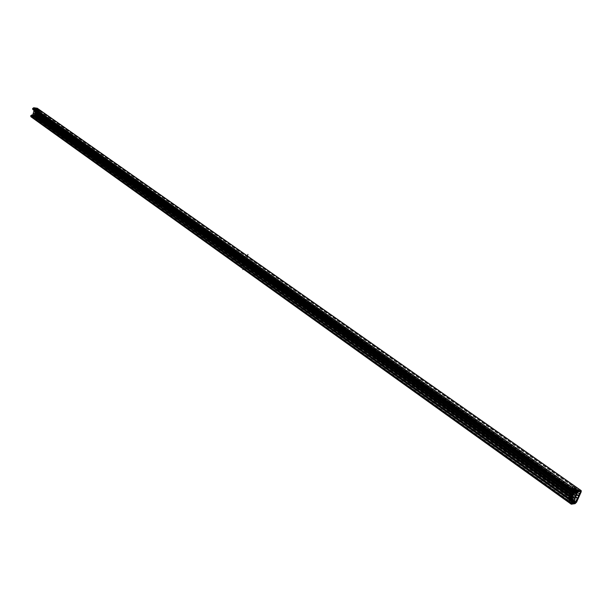 <?xml version="1.0" encoding="UTF-8"?>
<svg xmlns="http://www.w3.org/2000/svg" width="612" height="612" viewBox="0 0 612 612"><rect width="100%" height="100%" fill="white"/><g stroke="black" fill="none" stroke-linecap="round" stroke-linejoin="round"><path stroke-width="0.46" stroke-dasharray="3.06 2.29" d="M574.553 492.622L575.119 491.635L574.553 492.622M37.171 112.401L37.485 111.736L37.171 112.401M572.182 497.38L571.21 496.692L572.993 496.431L572.297 497.411L570.942 497.824L569.902 499.943L568.035 500.624L569.688 500.417L571.05 498.244L572.205 497.9L573.306 495.98L571.799 495.896L573.268 495.506L574.377 493.578L572.87 493.486L574.339 493.104L575.448 491.176L574.201 491.283L574.867 489.126L573.084 489.363L572.855 489.837L574.546 489.585L573.673 491.811L575.127 491.627L574.431 492.606L572.939 492.889M572.289 494.267L574.056 494.029L573.36 495.009L571.868 495.299M36.032 115.653L36.582 115.087L572.526 496.47L36.116 115.002L34.938 114.857M572.549 496.554L36.177 115.079L572.564 496.562M36.077 115.653L572.251 497.365L36.077 115.653M36.812 112.356L37.485 111.736L36.108 111.522L36.414 109.938L34.861 109.449L36.613 109.655L36.498 111.231L37.692 111.445L37.08 112.73L35.733 112.685L37.233 113.128L36.628 114.413L35.274 114.36L36.781 114.804L36.177 116.089L35.251 115.974L34.326 117.496L32.811 117.03L34.417 117.167L34.762 116.28M37.057 111.667L574.645 491.666M37.102 111.736L574.691 491.742L37.102 111.736M36.988 112.302L574.393 492.561L36.988 112.302M36.491 113.977L37.034 113.411L35.389 113.182M36.644 113.411L573.62 494.152L36.644 113.411M36.536 113.977L573.322 494.963L36.536 113.977M572.526 496.47L36.116 115.002M573.482 495.024L574.056 494.037L573.482 495.024M36.72 114.077L37.034 113.419L36.72 114.077M572.419 497.426L572.985 496.439L572.419 497.426M36.261 115.752L36.575 115.094L36.261 115.752M576.833 493.846L32.857 109.563M576.971 492.905L33.943 109.211L33.79 109.762M573.138 502.146L32.237 115.538L31.633 115.461L31.258 116.257L35.144 116.341L37.095 109.15L36.835 108.691L33.568 108.278L33.193 109.081L33.943 109.211M32.382 114.987L32.237 115.538M37.309 108.263L37.592 109.211L35.641 116.402L34.517 117.259L30.914 116.739M569.206 497.694L568.846 498.696L570.422 499.813L570.789 498.795L569.879 499.147L569.512 500.165L567.959 499.032L568.51 497.808M570.789 498.994L568.854 497.732M570.422 499.813L568.487 498.558L568.02 499.04L569.512 500.165M570.162 500.081L569.565 500.18M569.344 499.897L568.51 499.285L569.344 499.897L569.956 499.04L569.65 499.843M570.843 499.958L571.837 499.79L570.537 498.398L569.137 498.466L570.843 499.958L569.137 498.466L569.665 497.281L570.843 496.975L572.641 498.122L571.325 498.543L569.764 497.426L569.236 498.619L570.782 499.95M570.614 499.652L571.317 499.53L569.68 498.971L570.614 499.652L571.141 498.436L570.3 497.824L569.68 498.971M575.838 502.398L575.479 501.917L574.79 502.613L571.18 503.194L571.677 503.523M573.704 502.781L570.568 500.432L570.927 499.95L574.087 502.314L573.742 502.796M570.568 500.432L568.112 500.853L569.963 498.841M576.856 493.785L573.62 491.283L573.276 492.063M573.299 491.337L573.735 490.35L572.748 490.503L573.115 489.577L575.571 489.187L578.853 491.222L580.474 491.382L579.939 491.061M580.574 491.78L579.947 491.91L576.703 489.439L575.532 489.608L575.571 489.187M576.726 489.462L576.014 491.069L579.266 493.448L576.282 500.119L574.064 500.279L570.736 498.252L573.658 491.666L576.014 491.069M574.087 502.314L575.617 501.618L576.282 500.119L572.878 497.916L570.736 498.252M572.878 498.114L572.174 499.698L570.927 499.95M571.837 499.79L572.641 498.122M570.782 499.752L571.325 498.543M576.473 489.493L575.938 490.916L574.622 491.321L575.158 489.906L576.473 489.493L574.882 488.407L573.696 488.506L573.062 489.998L573.589 488.812L575.158 489.906M574.798 489.967L572.84 488.751L574.798 489.761L574.438 490.786L573.566 491.145L571.952 490.005L573.566 491.145M574.798 489.761L573.169 488.659L572.304 489.019L574.745 489.753M574.14 489.852L573.513 491.138M576.473 489.699L574.882 488.606L573.987 489.661L575.938 490.916M575.67 491.176L573.008 489.822L574.63 491.107M574.201 488.659L575.93 489.233L574.201 488.659L573.765 489.875L574.431 489.768L574.936 488.544M575.532 489.608L578.837 491.65L578.891 491.229M576.818 491.979L576.336 491.604L578.853 491.222M576.336 491.604L573.115 489.577M575.808 489.546L578.103 490.962L576.336 491.245L574.125 489.822L575.808 489.546L575.012 489.753L576.756 490.288L575.777 489.631L575.288 490.74L576.213 491.367L576.756 490.288M573.513 490.939L571.853 489.661L572.411 488.713L573.214 488.667L572.595 489.921L574.438 490.786M573.88 490.113L572.304 489.019L571.952 490.005L574.171 491.053M36.077 111.415L576.841 494.052L579.266 493.448M576.703 489.439L579.947 491.505L579.266 493.433M572.174 499.698L575.479 501.917M573.054 502.299L572.212 502.444L571.195 501.718L571.998 501.58L570.82 500.769L569.137 501.06L571.279 502.597L573.543 501.197L572.534 500.509L571.998 501.58L573.054 502.299L573.543 501.197M571.792 501.435L570.996 501.572L571.478 500.432L572.243 500.302L571.792 501.435L570.82 500.769L571.31 499.667L570.575 499.79L570.055 500.899M572.243 500.302L571.31 499.667M570.575 499.79L571.478 500.432M570.996 501.572L570.063 500.899L570.82 500.769L569.137 501.06M572.205 502.437L573.039 502.291L571.998 501.58M571.195 501.718L571.761 500.639L572.733 501.335M572.534 500.509L571.761 500.639M574.125 489.822L575.012 489.753L574.553 490.855L575.288 490.74M575.012 489.753L578.003 491.145L576.336 491.245M576.213 491.367L574.553 490.855M575.961 490.419L575.456 491.49M575.739 491.696L576.512 491.566L576.955 490.434L578.019 491.145L577.185 491.283L576.718 492.385L575.739 491.696L576.16 490.564L577.177 491.275M578.019 491.145L577.521 492.255L576.718 492.385M576.512 491.566L577.521 492.255M576.955 490.434L576.16 490.564M574.79 502.613L575.341 502.896M573.039 502.291L570.789 500.846M569.091 501.136L571.203 502.789L572.97 502.483M573.245 500.922L572.71 501.014L573.758 499.53L573.245 500.922L571.746 500.264L572.427 498.979L573.299 499.606M572.71 501.014L571.746 500.264M573.758 499.53L572.878 498.902L572.281 500.18M572.878 498.902L572.427 498.979M574.92 500.356L574.041 499.729L573.413 501.06L574.385 501.809L573.842 501.901L574.92 500.356L574.385 501.809M573.842 501.901L572.878 501.151L573.589 499.805L574.461 500.432M572.878 501.151L573.413 501.06M574.041 499.729L573.589 499.805M568.51 499.285L568.915 498.528L569.688 499.086M568.915 498.528L568.816 499.239M569.183 498.482L569.956 499.04M570.384 498.857L570.927 497.724L571.769 498.336L571.141 498.436M571.769 498.336L571.317 499.53M570.3 497.824L570.927 497.724M576.252 491.428L574.094 489.898M577.376 490.526L577.912 490.442L577.208 491.78L576.749 491.857L577.376 490.526L576.366 489.875L575.869 491.229L577.208 491.78M577.912 490.442L576.902 489.791L576.328 491.161M576.902 489.791L576.366 489.875M576.749 491.857L575.869 491.229M578.569 491.291L579.113 491.207L577.919 492.675L578.569 491.291L577.56 490.64L578.095 490.556L577.491 491.979L578.371 492.606M579.113 491.207L578.095 490.556M577.919 492.675L577.039 492.056L577.56 490.64M577.039 492.056L577.491 491.979M573.107 488.988L573.597 490.342L573.949 489.577L573.107 488.988L573.077 489.761M572.817 489.807L573.597 490.342M573.413 488.942L573.949 489.577M574.263 489.524L573.865 490.304M575.196 489.348L574.668 490.503L575.326 490.396L575.93 489.233M573.765 489.875L574.668 490.503M574.431 489.768L575.326 490.396M579.947 491.505L578.837 491.65M580.069 491.627L580.077 491.092M577.238 493.777L573.62 491.283M577.361 492.844L573.735 490.35M569.565 499.752L572.931 502.184M576.841 494.052L574.064 500.279M574.683 491.337L573.115 490.204L574.622 491.321M572.748 490.503L576.328 492.981M572.121 502.49L568.571 499.912M568.112 500.853L571.18 503.194M573.13 486.754L576.206 488.95L573.077 486.54L571.532 490.357L569.313 490.977L576.022 495.743L578.241 495.108L577.95 495.751L571.241 490.816L570.208 493.012L568.25 493.379L574.951 498.153L577.17 497.51L576.879 498.16L570.124 493.203L568.586 497.005L567.156 497.816L568.77 496.936L573.283 486.257L572.258 486.311L578.983 491.046L580.008 490.992L580.367 491.949L575.946 501.863L575.517 501.557L574.813 502.353L568.135 497.587M571.271 490.617L574.37 492.767L576.206 488.95L579.855 491.482L578.807 491.436L572.082 486.693L573.077 486.54M571.241 491.015L574.278 493.287L573.559 494.901L570.468 492.752M570.177 493.41L573.214 495.682L571.639 499.224L568.586 497.005M579.855 491.482L580.207 491.972L575.785 501.886L571.379 499.484L575.272 501.771M577.95 495.751L574.286 493.081L572.358 493.333L569.275 491.069L571.187 490.809M572.358 493.333L575.991 495.812L577.904 495.544M570.208 493.012L577.17 497.51M576.879 498.16L573.214 495.483L571.294 495.735L568.211 493.463L570.124 493.203M571.294 495.735L574.913 498.222L576.833 497.946M577.98 495.368L574.37 492.767L572.457 493.119M576.909 497.778L573.299 495.169L571.386 495.529M575.035 497.732L571.998 495.475L571.47 496.439L571.891 495.498M574.614 498.681L571.47 496.439M575.142 497.709L571.998 495.475M576.106 495.322L573.069 493.073L572.541 494.037L572.962 493.088M575.685 496.271L572.541 494.037M576.213 495.307L573.069 493.073M574.813 502.353L573.834 502.59L574.01 502.2L575.005 502.031M578.807 491.436L578.983 491.046M574.722 498.658L571.577 496.424M575.793 496.248L572.648 494.022M573.834 502.59L567.156 497.816M574.01 502.2L567.324 497.434M572.258 486.311L572.082 486.693M33.974 116.127L33.744 116.999L35.014 117.542L33.798 117.022M34.708 116.372L35.32 116.831L35.167 117.389L34.555 116.946L34.7 116.257M34.073 117.137L34.7 117.412L34.073 117.137L34.502 116.632L34.364 117.175M34.999 117.167L36.774 117.596L34.938 117.144L35.121 116.135L35.986 116.678L35.534 117.42L34.892 116.984M35.312 117.297L36.345 117.634L35.312 117.297L35.58 116.487L35.924 116.724L35.687 117.558M34.471 115.76L33.369 114.758L34.54 110.42L36.774 110.535L35.182 116.441L34.677 116.831L31.342 116.441L31.342 115.569L32.283 115.683L32.459 115.041M33.683 116.708L36.238 117.282L36.506 116.028L34.884 115.806M33.675 116.716L35.083 117.183M35.618 111.514L37.875 111.262L36.774 110.535M35.274 110.803L33.874 109.77L35.274 110.803L35.458 110.114L33.124 108.967L33.308 108.255L36.758 108.684L37.064 109.464L35.909 108.982L38.166 110.122L37.875 111.262M36.781 110.527L37.064 109.471L38.181 110.137L36.98 109.15M37.072 109.816L35.848 108.661L36.758 108.684M34.532 109.999L34.654 109.341L36.972 109.632M35.572 110.841L35.427 111.384M34.846 117.481L32.535 117.206L33.859 116.043M35.932 117.282L36.315 116.127L35.121 116.135M37.562 111.262L36.575 111.124L36.751 110.106L37.883 110.084L37.562 111.262L38.212 111.705L36.521 110.948M35.389 110.535L36.896 111.101L36.988 110.359L36.36 109.908L36.253 110.642L35.435 110.695L35.733 109.816L37.049 110.543L35.733 109.816M37.99 110.267L38.633 110.749L38.38 111.545L37.76 111.109M36.36 116.288L36.995 116.777L36.751 117.565L36.131 117.129M37.653 110.382L38.342 110.466L37.256 110.099L37.439 111.2L38.066 111.277L38.342 110.466M36.942 109.961L37.623 110.642L38.502 110.535L37.883 110.084M33.308 108.255L35.848 108.661M33.515 108.378L34.654 109.341M36.544 109.449L34.104 108.561L36.544 109.449L35.802 109.41L36.521 109.502L36.315 110.275L35.267 109.93L36.315 110.275M35.542 109.961L36.131 111.155L35.488 110.718M36.544 116.181L35.06 114.964M33.369 114.758L34.693 114.918M33.905 116.41L35.236 116.226L36.238 117.282M36.957 109.028L35.182 116.441M32.841 116.578L34.425 117.275L31.977 116.471L33.836 115.905L34.004 116.953L33.836 115.905M33.943 116.425L33.706 117.19L33.331 116.923L33.584 116.165L34.632 116.51L33.584 116.165M34.303 116.257L34.417 117.275L34.632 116.51M34.073 117.014L33.331 116.923M34.004 116.953L34.41 117.336L33.706 117.19M33.247 116.861L33.079 115.813M34.196 116.173L33.469 116.089M34.945 109.25L35.802 109.41L35.626 110.191M35.802 109.41L34.938 108.798L35.733 108.898L35.519 109.67L34.762 109.579L35.152 109.854L35.351 109.089L34.073 108.691L34.938 109.303M35.427 109.143L35.267 109.93M35.986 110.022L36.177 109.242M35.152 109.854L35.879 109.946L35.764 108.775M34.762 109.579L34.938 108.798M36.1 109.181L35.351 109.089M34.677 116.831L31.143 116.28M34.41 117.336L32.834 117.083M32.819 117.144L31.939 116.601L33.599 116.8M35.297 116.907L34.8 116.846L35.542 115.966L35.703 117.16L35.198 117.099L35.114 115.913M34.41 117.374L34.563 116.816L35.198 117.099M35.542 115.966L35.894 116.211L35.465 116.165M35.894 116.211L35.703 117.16M35.228 116.861L34.318 116.555L35.075 115.637L35.228 116.861L34.723 116.8L34.647 115.584M35.075 115.637L34.83 116.617M34.318 116.555L34.57 117.359L35.221 117.014M35.427 115.882L34.999 115.829M34.502 116.632L34.7 117.412M35.924 116.724L36.513 116.793L36.169 116.555L35.97 117.374M36.169 116.555L35.58 116.487M36.345 117.634L36.513 116.793M36.774 109.533L37.278 109.594L37.003 110.558L36.575 110.504L36.774 109.533L37.003 110.558M37.278 109.594L37.355 110.81M37.661 109.908L37.164 109.839M36.315 109.158L36.827 109.227L36.108 110.175L36.315 109.158L37.21 109.54L36.888 110.481L36.536 110.229M36.827 109.227L37.21 109.54M36.108 110.175L36.888 110.481M36.46 110.428L36.705 109.471M36.23 110.726L36.368 110.175L36.475 110.757L35.917 110.497L36.475 110.757M36.032 109.938L35.917 110.497M36.33 109.969L36.169 110.527M37.439 111.2L37.08 110.94L37.707 111.017L37.944 110.183M37.256 110.099L37.08 110.94M37.034 109.953L35.909 108.982M37.118 109.273L36.85 108.783M34.173 109.808L34.02 110.382M33.874 109.77L34.058 109.081L35.458 110.114M33.691 116.678L32.283 115.683M34.54 110.42L35.71 111.162M36.636 111.139L37.271 111.575L37.386 110.565L36.751 110.106M34.058 109.081L33.124 108.967M31.342 115.569L32.757 116.563M32.535 117.206L31.342 116.441M39.879 111.223L37.148 109.165L36.146 109.028L39.879 111.223L39.007 113.893L37.171 113.71L35.825 112.394L35.358 112.906M39.007 113.893L37.73 112.96L38.487 110.152L39.78 111.04M35.932 112.776L37.73 112.96L36.513 111.851L36.391 112.302L39.023 114.046L38.74 115.431L36.72 115.385L35.374 114.069L34.907 114.589M37.194 109.326L35.129 116.242L37.929 118.407L36.728 118.713L38.105 118.399L40.032 111.269L38.839 110.925M36.001 113.625L34.02 113.534L36.705 115.454L38.617 115.89L37.317 115.041L36.452 117.657L35.259 116.494M39.069 114.215L37.768 113.358L37.462 114.498L38.74 115.431M36.391 112.302L37.722 113.197L35.894 112.922L37.156 113.771L38.969 114.031M36.292 112.118L34.471 111.858L35.894 112.922M38.548 115.576L36.062 113.526M35.94 113.977L38.51 115.706M35.442 114.605L37.217 114.857L35.833 113.794M38.617 115.89L37.929 118.407M36.399 114.039L37.271 114.643L35.481 114.459M39.795 110.818L37.102 108.921L35.45 116.387L34.716 116.808M34.471 111.858L35.756 112.654L35.55 113.044M35.511 111.912L34.486 111.812M34.02 113.534L35.297 114.337L35.091 114.719M35.052 113.595L34.035 113.488M33.836 113.832L34.807 114.513M34.02 113.166L34.983 113.855M34.119 113.182L34.999 113.809M34.287 112.149L35.259 112.838M34.471 111.491L35.435 112.18M34.57 111.506L35.45 112.126M35.06 116.64L34.05 116.8L34.953 116.854L37.638 118.766M36.146 109.028L37.102 108.921M33.935 113.84L35.19 114.735M34.394 112.164L35.649 113.052M34.05 116.8L36.728 118.713M34.127 116.532L36.804 118.445M38.916 110.65L36.223 108.752M245.075 259.763L245.504 259.014L244.372 258.746L244.846 257.002L243.255 256.612L244.976 256.612L244.884 258.509L245.871 258.547L246.269 259.381L245.328 260.169L243.874 260.245L245.213 260.528L245.603 261.362L244.67 262.15L243.178 262.326L244.548 262.502L244.945 263.344L244.004 264.124L243.018 264.093L241.862 265.937L240.279 265.554L241.992 265.547L242.321 264.897M244.563 261.661L245.282 261.347L244.846 260.995L243.454 260.857M239.491 261.133L254.133 261.676M243.094 268.882L247.37 256.068M244.402 262.892L244.119 263.734M242.796 262.839L244.089 262.9L243.897 263.642M245.726 258.937L245.443 259.779M572.098 497.464L571.164 496.799M572.052 497.495L571.149 496.845M570.078 499.767L34.547 117.068M569.902 499.943L34.417 117.167M568.265 500.218L32.88 116.984M568.173 500.31L32.811 117.03M568.035 500.624L32.757 117.252M568.058 500.692L32.788 117.313L568.035 500.692M569.688 500.417L34.326 117.496M570.392 499.713L34.846 117.106M571.05 498.244L35.121 116.073M571.226 498.069L35.251 115.974M572.205 497.9L36.177 116.089M573.077 495.934L36.544 114.712M571.784 496.148L35.328 114.566M571.746 496.011L35.259 114.444M571.799 495.896L35.274 114.36M571.975 495.72L35.404 114.26M573.268 495.506L36.628 114.413M574.148 493.54L37.003 113.036M35.741 112.868L572.817 493.739L35.779 112.883M572.817 493.609L35.71 112.761M572.87 493.486L35.733 112.685M573.046 493.318L35.863 112.585M574.339 493.104L37.08 112.73M575.219 491.13L37.454 111.353M574.24 491.291L36.536 111.246M574.201 491.145L36.46 111.124M574.859 489.669L36.743 110.084M574.722 489.103L36.46 109.594M573.084 489.363L34.922 109.403M572.993 489.447L34.861 109.449M572.855 489.768L34.8 109.67M34.815 109.724L572.855 489.837L34.83 109.732M574.507 489.577L36.376 109.923M574.546 489.715L36.445 110.053M573.712 491.811L36.146 111.537M574.752 491.742L37.148 111.736M574.316 492.584L36.927 112.302M574.24 492.66L36.873 112.348M574.186 492.691L36.835 112.363M573.574 494.068L36.575 113.327M573.605 494.083L36.605 113.342L573.597 494.075M573.689 494.144L36.697 113.411M573.245 494.986L572.281 494.297M573.169 495.062L572.235 494.397M573.123 495.093L572.212 494.45M572.618 496.546L36.246 115.094M576.19 493.953L33.186 109.686M576.336 493.012L33.339 109.135M576.412 492.629L33.071 108.676M576.428 492.591L33.079 108.645M577.093 491.933L33.568 108.278M580.558 491.367L36.835 108.691M580.566 491.811L37.095 109.15M575.953 502.138L35.144 116.341M575.395 502.865L34.662 116.708M571.945 503.477L31.403 116.318M571.815 502.957L31.136 115.859M571.83 502.919L31.143 115.829M572.495 502.253L31.633 115.461M571.6 504.265L31.25 116.861M575.066 503.668L34.517 117.259M576.603 502.138L35.641 116.402M581.209 491.811L37.592 109.211M569.512 499.966L567.959 498.834L568.311 498.038L569.879 499.147M568.257 497.862L567.913 498.658L568.839 497.77L568.257 497.862M569.183 498.443L570.162 498.275L570.69 497.097L569.711 497.265L569.183 498.443M570.835 500.172L573.987 502.536M573.987 489.661L574.515 488.483L573.536 488.636L573.008 489.822L573.987 489.661M572.641 498.321L571.057 497.219L570.537 498.398L572.105 499.53M571.585 498.283L570.009 497.181L571.004 497.013L572.587 498.114M575.425 489.646L573.857 488.552L574.829 488.391L576.42 489.485M578.929 491.444L575.624 489.401M572.488 489.539L572.84 488.751L572.251 488.843L571.906 489.631L572.488 489.539M572.824 497.908L576.229 499.912M579.006 493.693L575.747 491.329M576.634 489.432L579.839 491.49M575.089 502.138L572.036 499.767M579.801 491.275L576.152 488.743M578.241 495.108L571.532 490.357M568.318 497.265L571.379 499.484M580 491.497L573.283 486.762M573.169 486.234L579.893 490.962M568.77 496.936L575.448 501.702M33.691 116.838L34.333 117.282L33.844 116.265M35.764 117.504L36.689 117.611L36.911 116.785L35.986 116.678L35.764 117.504M35.037 117.336L33.859 116.563M38.319 111.591L38.541 110.757L37.623 110.642L37.393 111.476L38.319 111.591M35.312 115.989L36.253 116.104M36.406 110.068L36.881 111.07L36.253 110.642M36.062 110.787L35.435 110.695M36.812 111.116L36.965 110.565L36.414 110.497L36.261 111.047L36.812 111.116M36.437 115.997L35.412 115.002M36.582 110.673L37.676 111.407M38.082 110.084L36.858 109.097M34.853 116.525L36.123 117.305M37.087 109.143L38.487 110.152M36.513 111.851L39.199 113.748M37.737 118.552L36.452 117.657M37.34 109.372L40.032 111.269M38.105 118.399L35.419 116.487M575.119 491.635L37.485 111.736L575.127 491.627M574.438 492.606L37.049 112.356L574.431 492.606M573.306 495.98L36.781 114.804M571.746 496.148L35.289 114.551M574.377 493.578L37.233 113.128M575.448 491.176L37.692 111.445M574.201 491.283L36.498 111.231M574.867 489.126L36.613 109.655M574.546 489.585L36.414 109.938M573.673 491.811L36.108 111.522M574.056 494.029L37.034 113.411L574.056 494.037M573.36 495.009L36.598 114.031L573.368 495.009M572.993 496.431L36.582 115.087L572.985 496.439M572.297 497.411L36.139 115.714L572.297 497.403M576.405 493.134L33.193 109.081M580.689 491.398L36.972 108.745M571.807 503.454L31.258 116.257M570.789 498.795L570.399 498.52M578.929 491.245L575.617 489.195M572.878 497.916L576.282 499.92M579.855 491.283L573.13 486.548M577.95 495.552L571.241 490.816M576.879 497.954L570.177 493.211M580.008 490.992L573.283 486.257M33.744 116.999L35.014 117.542L35.343 116.861M34.938 117.144L36.774 117.596L36.995 116.777L36.315 116.127M36.575 111.124L38.403 111.575L38.633 110.749L37.944 110.106M37.034 109.655L35.909 108.684M35.481 115.041L36.506 116.028M39.834 111.063L37.148 109.165M39.023 114.046L37.715 113.197M37.73 113.205L36.345 112.141M38.564 115.722L35.894 113.817M39.918 110.864L37.217 108.967"/><path stroke-width="0.92" d="M35.649 112.218L572.909 492.874L572.289 494.267L35.351 113.166L35.649 112.218L36.812 112.356M571.195 496.638L34.899 114.842L35.198 113.893L571.845 495.284L571.226 496.676L36.032 115.653L35.045 115.607L34.762 116.28M572.266 494.236L35.351 113.166M572.281 494.297L36.001 113.625M35.198 113.893L36.414 114.031L572.235 494.397M575.892 492.675L576.19 493.953L576.833 493.846L577.185 493.058L576.405 493.134L576.412 492.629L577.093 491.933L580.558 491.367L580.689 491.903L576.076 502.223L575.418 502.88L571.807 503.454L573.138 502.146L573.49 501.358L572.847 501.465L571.294 503.01L571.271 504.212L575.066 503.668L576.603 502.138L581.209 491.811L581.224 490.633L577.445 491.138L575.892 492.675L32.581 108.584L33.714 107.727L37.309 108.263L581.224 490.633M575.869 493.899L32.857 109.563L32.581 108.584M573.49 501.358L32.382 114.987L30.646 115.767L30.914 116.739L571.271 504.212M569.963 498.841L573.895 501.282L570.002 498.757M573.276 492.063L570.323 498.704M576.328 492.981L576.818 491.979L580.474 491.382L580.574 491.78L575.838 502.398L571.677 503.523L572.121 502.49M576.856 493.785L573.895 501.282M576.925 493.83L577.361 492.844L576.542 493.165M572.931 502.184L573.582 501.343M572.136 502.498L573.138 502.33M34.7 116.257L33.974 116.127M35.343 116.861L34.662 116.211M34.884 115.806L34.471 115.76L35.618 111.514M35.427 111.384L34.173 116.02L32.467 114.995L34.173 116.02M34.02 110.382L32.765 115.033M36.299 111.996L35.511 111.912M35.871 113.671L35.052 113.595M242.321 264.897L242.834 263.695L243.897 263.642M242.796 262.839L243.171 261.699L244.563 261.661M243.454 260.857L243.836 259.718L245.075 259.763M242.849 269.609L243.094 268.882M247.37 256.068L247.929 254.416M571.164 496.799L35.963 115.706M571.149 496.845L35.924 115.714M570.866 497.472L35.045 115.607M570.767 497.701L34.915 115.706M572.763 493.065L35.519 112.31M572.289 494.136L35.32 113.059M572.212 494.45L36.376 114.039M571.692 495.475L35.068 113.993M571.218 496.539L34.869 114.735M32.574 108.615L575.877 492.721M572.847 501.465L31.778 114.911M571.294 503.01L30.646 115.767L571.279 503.049M580.91 490.579L36.98 108.14M577.445 491.138L33.714 107.727M569.994 498.78L568.579 497.778L570.392 498.543M34.043 116.119L34.601 116.188M571.218 496.669L34.899 114.842M570.399 498.52L569.206 497.694"/></g></svg>
